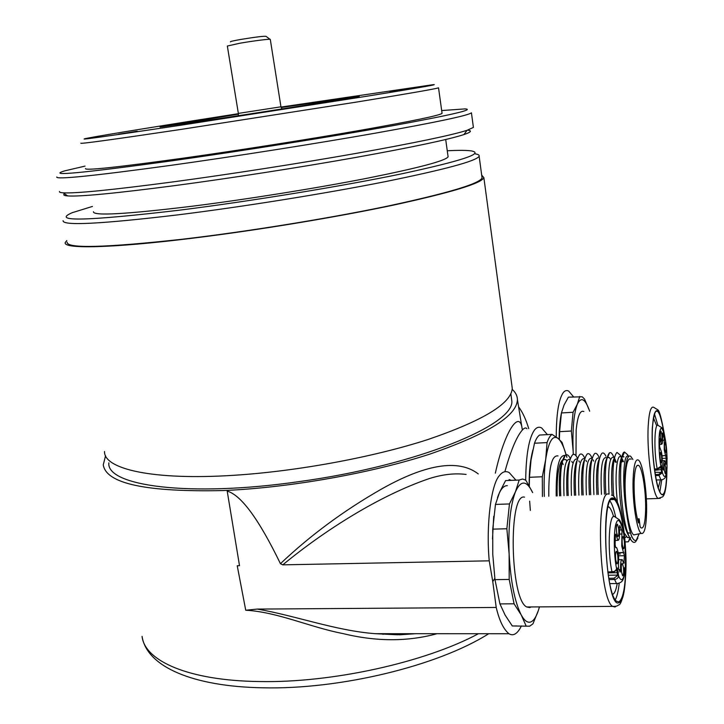 <?xml version="1.0" encoding="UTF-8"?>
<svg xmlns="http://www.w3.org/2000/svg" width="724" height="724" viewBox="0 0 724 724"><rect width="100%" height="100%" fill="white"/><g stroke="black" fill="none" stroke-linecap="round" stroke-linejoin="round"><path stroke-width="1.09" d="M511.787 384.788L512.266 388.363C511.216 403.576 483.116 420.626 427.956 439.522C373.521 457.179 297.184 471.342 233.526 475.315C152.782 480.528 103.794 469.052 104.509 451.486M481.686 175.118L483.867 177.688C481.487 183.344 451.414 192.466 393.639 205.073C336.696 217.146 257.699 230.214 192.783 238.178C110.401 248.359 62.373 249.065 65.287 242.486L66.807 240.54M547.416 434.626L541.633 427.929C539 426.554 536.593 427.287 534.421 430.119C528.927 438.029 526.022 454.762 525.687 480.32M526.936 428.735C525.733 427.269 523.986 427.956 521.696 430.816C516.257 437.477 510.637 451.115 504.854 471.731M105.559 455.74L103.26 464.88C106.238 483.632 146.103 492.193 222.856 490.564L227.083 490.374C292.27 487.27 372.57 472.799 429.83 454.111C487.886 434.029 517.081 415.82 517.407 399.485C517.298 395.747 515.56 392.363 512.194 389.331M437.024 633.708C407.63 641.772 376.236 641.717 342.841 633.545C310.107 627.237 277.319 611.925 245.735 610.232L257.292 609.083L496.221 607.454C499.307 620.577 503.551 629.337 508.954 633.735C513.406 636.387 517.551 633.79 521.389 625.943M573.562 396.843L568.675 391.069C566.63 390.037 564.801 390.598 563.182 392.734C558.638 399.367 556.322 414.137 556.249 437.043M518.601 406.852C522.583 412.191 525.959 419.449 528.737 428.635M515.941 480.166L509.189 472.582C505.669 470.718 502.429 471.704 499.46 475.55C491.18 484.048 485.894 525.108 489.234 560.829L282.776 564.856L280.441 563.697C310.216 535.443 343.791 510.628 381.186 489.243C417.359 468.754 455.242 456.201 478.247 473.921M466.12 474.455C454.962 472.998 442.726 474.356 429.395 478.546C379.494 495.469 324.334 530.547 282.776 564.856M257.292 609.083C295.763 615.69 335.701 630.713 375.24 633.681L395.648 634.704L415.639 633.708M227.083 490.374L239.517 565.688L237.228 565.743L245.735 610.232M489.234 560.829L492.763 581.598L494.818 578.376M492.492 538.991L493.732 516.321M497.488 497.705C500.275 489.478 503.56 485.478 507.343 485.695M529.199 485.858C528.991 472.157 530.221 460.202 532.873 449.984M559.19 439.35C559.127 429.468 559.869 420.671 561.426 412.961L559.607 431.649L571.363 431.024L573.064 412.264L561.426 412.952L564.068 405.006L568.394 397.159L582.223 396.788L584.567 399.105L589.427 410.544C585.101 398.625 581.073 396.508 577.345 404.2L579.761 396.453M492.763 581.598L496.221 607.454M227.182 491.098C241.164 495.089 258.921 519.289 280.441 563.697M495.343 473.188C504.954 429.631 519.986 409.241 522.221 429.205L517.407 399.485M633.075 479.876C632.314 501.587 636.948 531.371 641.292 533.38C644.342 534.412 646.107 527.479 646.577 512.565C647.147 491.587 642.939 463.541 638.622 460.22C635.545 458.274 633.699 464.826 633.075 479.876M631.147 459.26C627.88 457.233 625.898 464.003 625.192 479.569C624.323 502.031 629.183 532.855 633.799 534.9L635.898 534.475M638.541 520.076L639.156 518.846L640.097 526.773L640.984 527.85C643.654 529.063 645.193 523.19 645.618 510.257C646.125 492.112 642.423 467.831 638.713 465.441C636.143 464.102 634.613 469.749 634.106 482.374C633.952 498.646 635.41 512.185 638.468 522.99L638.541 520.076L637.645 520.104M564.964 455.487C558.828 454.853 555.905 468.356 556.195 495.985M563.172 464.573L562.105 461.803M558.032 455.939C551.652 454.826 548.575 468.265 548.801 496.257M627.237 532.9L630.532 533.108M628.441 456.663C623.69 451.061 621.699 484.075 626.45 512.158C622.522 484.012 625.373 450.962 630.866 456.554L632.903 459.487M566.765 460.962L565.824 459.559L563.534 459.64C559.969 463.876 558.647 475.949 559.571 495.859M562.946 459.505C558.711 463.315 556.774 475.469 557.145 495.949M568.783 464.319L568.575 463.803M566.91 460.681L565.824 459.559M570.123 459.36C565.154 458.274 563.118 470.392 564.014 495.696M569.888 460.419C567.028 466.057 566.059 477.777 566.983 495.587M577.318 459.025C572.458 457.939 570.503 470.066 571.444 495.424M577.272 459.903C574.422 465.396 573.462 477.197 574.422 495.316M584.53 458.699C579.788 457.595 577.906 469.749 578.901 495.153M584.684 459.396C581.834 464.736 580.901 476.618 581.888 495.044M591.779 458.364C587.146 457.251 585.354 469.424 586.386 494.881M592.114 458.898C589.273 464.066 588.368 476.021 589.39 494.773M599.056 458.021C594.54 456.907 592.82 469.098 593.906 494.61M599.581 458.41C596.739 463.396 595.852 475.424 596.92 494.501M606.359 457.686C601.961 456.563 600.323 468.772 601.454 494.329M610.649 459.414L609.282 457.55L607.717 457.306C604.413 460.672 603.336 472.971 604.477 494.221M616.251 462.193L614.404 458.165M613.69 457.351C609.4 456.22 607.852 468.455 609.029 494.076M614.567 457.45C611.671 462.256 610.875 474.926 612.178 495.451M623.5 461.731L621.635 457.668M621.047 457.007C616.929 452.772 614.332 475.795 617.445 502.411M622.124 456.953L623.998 456.871L622.64 456.554C618.613 457.514 617.708 487.65 621.862 512.302C623.337 521.416 625.201 528.439 627.455 533.362L628.278 534.927M624.387 535.054L624.785 534.158M624.694 538.004L626.396 536.629M627.98 533.416L628.206 532.764M624.133 532.819L627.409 537.552L629.699 537.661M623.527 461.749C621.979 460.853 620.676 462.536 619.626 466.799M544.33 496.42C543.796 482.419 544.249 470.093 545.697 459.441C548.484 441.658 552.602 434.644 558.05 438.382L562.05 442.373L566.919 457.324M566.774 457.125C564.159 447.351 561.254 441.106 558.05 438.382L552.023 434.382C550.186 435.595 548.53 438.337 547.063 442.59L534.484 443.233L531.018 460.12L529.461 477.297L542.303 476.754L542.421 496.492M529.461 477.297L529.307 486.048M534.484 443.233C536.013 438.988 537.724 436.255 539.624 435.043L552.023 434.382M542.303 476.754L545.697 459.441L547.063 442.59M529.389 479.46L529.271 485.994M529.66 501.135L530.339 510.429M570.394 458.699C568.639 455.043 566.919 453.894 565.236 455.233C561.236 460.002 559.752 473.532 560.774 495.822M577.643 458.591L577.499 458.319C575.815 454.762 574.168 453.595 572.557 454.817C568.602 459.441 567.154 473.016 568.213 495.542M584.929 458.491L584.567 457.803C582.974 454.446 581.417 453.315 579.897 454.401C575.996 458.871 574.585 472.491 575.68 495.27M592.223 458.337L591.671 457.287C590.169 454.129 588.702 453.025 587.273 453.993C583.408 458.301 582.051 471.976 583.182 494.999M598.793 456.781C597.381 453.803 596.006 452.744 594.666 453.595C590.856 457.74 589.535 471.451 590.712 494.727M605.961 456.265C604.63 453.477 603.336 452.455 602.078 453.197C598.332 457.17 597.056 470.926 598.268 494.447M615.337 462.238L614.115 458.147M613.997 457.333L613.147 455.758C611.907 453.143 610.694 452.156 609.527 452.799C605.825 456.6 604.603 470.392 605.861 494.166M624.323 534.484L624.531 533.66M622.495 461.523L621.726 458.835M621.319 456.998L620.378 455.26L616.993 452.4C613.183 456.373 612.079 471.08 613.69 496.519M625.056 541.95L628.332 541.787L630.676 537.633M631.219 535.95L631.355 535.489M628.667 456.654L627.627 454.753L624.477 452.02C617.672 452.781 620.142 519.153 629.636 537.507C631.799 541.977 633.817 543.371 635.699 541.688L637.862 538.041M639.147 533.814L636.26 540.357C632.505 541.805 629.237 532.411 626.459 512.194L626.459 512.194M616.558 569.127L617.663 575.499L618.649 576.033C618.16 578.15 616.649 579.309 614.124 579.499L609.038 579.571M615.717 559.86L616.857 563.869C617.907 563.634 618.196 560.774 617.744 555.281L616.595 551.263C615.554 551.48 615.255 554.349 615.717 559.86M621.5 571.888L622.604 575.788C623.617 575.535 623.898 572.702 623.445 567.281L622.341 563.363C621.328 563.607 621.047 566.449 621.5 571.888M621.961 531.045L619.753 525.579L619.382 528.511C619.853 536.33 619.346 540.267 617.871 540.33L615.825 534.077L615.418 535.072L615.092 544.502L615.653 547.579L616.513 547.498C618.405 551.19 619.038 557.055 618.423 565.064L618.685 569.064L620.169 572.096L620.595 569.589C620.414 562.72 620.966 559.408 622.26 559.652L623.807 563.534L624.405 555.733L621.753 546.186L621.961 531.045M622.332 544.864L623.445 548.819C624.432 548.584 624.694 545.824 624.251 540.529L623.138 536.565C622.16 536.783 621.889 539.552 622.332 544.864M616.631 532.538L617.78 536.593C618.794 536.375 619.074 533.588 618.622 528.23L617.472 524.167C616.459 524.366 616.178 527.153 616.631 532.538M607.825 571.996L613.861 571.58L615.699 570.421L616.613 568.639C613.608 556.005 613.554 527.344 616.459 522.665C618.948 514.737 624.269 529.398 625.246 546.267L625.074 544.24M616.558 568.946L617.328 567.933L618.649 576.033C620.423 580.286 622.034 580.802 623.464 577.562L624.414 574.431M625.762 555.987L625.084 551.896L625.246 546.403M623.835 577.426L624.586 568.566L625.129 567.272L625.301 568.476M624.604 568.485L625.337 567.716L625.482 555.1M617.663 575.499L614.015 578.214L608.812 578.286M660.786 466.962L661.609 472.274L662.415 472.718L658.74 475.469L655.482 475.605M660.197 459.061L661.121 462.645C661.781 462.437 661.926 460.22 661.555 455.993L660.641 452.4C659.98 452.6 659.836 454.817 660.197 459.061M664.351 470.265L665.238 473.768C665.89 473.55 666.026 471.342 665.664 467.161L664.768 463.65C664.125 463.858 663.989 466.057 664.351 470.265M664.234 437.857L662.659 432.943L662.406 435.142C662.813 441.124 662.541 444.174 661.609 444.274L659.962 438.581L659.727 439.296L659.6 446.699L660.496 449.333C661.917 452.455 662.46 457.324 662.134 463.957L662.36 467.206L663.456 470.075L663.691 468.175C663.492 463.007 663.808 460.491 664.623 460.618L665.899 464.31L666.207 458.229L664.252 449.876L664.234 437.857M662.044 455.83L665.772 455.586L662.035 455.812M664.641 448.989L665.537 452.527C666.171 452.319 666.297 450.165 665.944 446.056L665.048 442.509C664.415 442.708 664.288 444.871 664.641 448.989M660.541 437.604L661.455 441.224C662.098 441.034 662.243 438.862 661.881 434.708L660.958 431.088C660.315 431.269 660.17 433.45 660.541 437.604M654.478 468.98L657.193 468.862L660.921 466.274C658.695 455.405 658.351 432.671 660.315 429.703C661.953 424.029 665.836 437.16 666.704 450.916L666.587 449.604M660.876 466.528L661.401 465.921L662.415 472.718C663.691 476.618 664.813 477.496 665.781 475.342L666.415 473.134M667.121 458.962L666.695 451.025M666.026 475.378L666.469 468.509L666.84 467.641L666.967 468.681M666.478 468.654L666.985 468.057L666.985 458.165M661.609 472.274L658.659 474.419L655.311 474.555M516.646 625.952L512.284 625.961L505.108 615.083L499.931 603.916L514.067 603.807L509.198 579.444L494.981 579.643L492.763 554.349L492.736 529.144L506.863 528.746L509.452 503.949L495.469 504.429L499.551 492.374L505.596 480.591L519.189 480.03L522.583 479.026L525.036 479.876L526.04 480.591L532.674 492.619C526.61 480.184 520.873 479.903 515.461 491.768L519.189 480.03M526.104 625.934L521.253 615.011C524.339 620.586 527.416 622.93 530.484 622.061C533.525 621.038 536.167 617.138 538.412 610.332L532.936 623.853L529.615 626.206L512.284 625.961M524.502 497.144C508.23 492.438 510.013 599.617 526.728 606.974L529.787 607.563L531.099 606.947M612.748 594.295C614.613 593.499 616.106 589.933 617.21 583.598M618.595 554.367L618.531 552.693M613.599 516.601C612.142 511.56 610.613 508.384 609.011 507.071L608.16 506.619M624.541 538.692C622.287 517.28 618.939 504.221 614.477 499.515L613.002 498.89C601.291 494.646 604.64 594.44 616.712 601.327L618.875 601.879C623.5 598.576 625.789 584.965 625.753 561.037M625.626 555.48L625.228 547.317M615.309 599.716C617.056 596.558 618.359 591.056 619.219 583.227M619.979 554.331L619.907 552.638M615.681 517.054C614.015 509.47 612.169 504.194 610.133 501.216M509.099 479.587L511.497 480.347M539.289 607.499L538.412 610.332L539.262 607.499M509.198 579.444L509.126 554.005C510.701 581.68 514.737 602.015 521.253 615.011L514.067 603.807M509.452 503.949L515.461 491.768C510.275 505.614 508.167 526.366 509.126 554.005L506.863 528.746M492.736 529.144L495.469 504.429M499.931 603.916L494.981 579.643M583.843 411.54C580.15 409.884 577.589 416.001 576.168 429.902L575.996 455.758M576.431 461.722L576.576 463.224M656.623 425.612L653.446 417.875M664.035 433.052C662.098 420.807 659.935 413.531 657.528 411.25C654.876 409.666 653.175 415.332 652.433 428.255C651.066 452.31 656.532 491.686 661.465 494.266C664.279 495.705 666.008 489.614 666.632 475.985L666.75 469.08M657.908 425.314L654.406 413.793M573.064 412.264L577.345 404.2C573.797 413.495 572.394 429.205 573.164 451.351L571.363 431.024M559.607 431.649L559.38 439.513M573.272 454.41L573.164 451.351L573.308 454.391M568.394 397.159L569.815 397.078M559.344 439.477L559.869 426.735M589.644 411.196L589.427 410.544M659.826 491.913L661.718 480.03M658.288 487.913L660.388 479.858M108.853 462.862C106.211 485.849 188.937 497.506 298.786 481.659C417.648 465.514 515.904 424.246 511.759 400.49L511.271 396.824M238.404 113.668C169.117 124.474 103.405 135.089 87.369 138.194C73.224 141.026 104.365 136.709 180.801 125.234L366.652 96.265C418.318 87.894 440.418 84.029 432.961 84.699L281.021 107.061M442.02 112.989L438.527 87.821C435.613 88.898 407.956 93.704 355.547 102.229L179.661 129.623C112.763 139.587 79.821 144.103 80.835 143.189M85.043 166.113L64.653 170.873C46.173 176.493 81.812 173.163 171.57 160.873C241.336 151.054 331.628 136.691 391.168 125.994C450.971 115.071 475.55 109.369 464.917 108.908L441.685 110.555M59.513 191.498C59.106 192.195 60.345 192.638 63.232 192.828C75.83 193.552 112.501 189.896 173.235 181.869C229.535 174.294 299.664 163.371 356.326 153.361C414.481 142.963 451.387 135.279 467.043 130.32L473.406 127.424L471.433 112.808C468.455 115.451 436.563 122.211 375.747 133.089C315.99 143.633 234.413 156.484 170.393 165.416C93.468 175.923 55.603 179.787 56.798 177M92.437 206.44L72.138 212.72C50.924 221.906 86.59 221.073 179.118 210.222C250.423 201.272 342.633 186.131 402.11 173.733C461.631 160.9 484.718 153.298 471.369 150.918C466.718 150.23 458.681 150.176 447.269 150.773M475.288 153.877C478.293 154.375 479.578 155.162 479.143 156.248C476.446 161.027 444.699 169.579 383.91 181.914C324.144 193.742 242.332 206.856 177.968 214.856C100.645 224.033 62.345 225.969 63.079 220.657M467.505 130.166C472.32 130.673 471.125 132.139 463.93 134.573C448.428 139.614 412.182 147.271 355.176 157.551C299.646 167.434 231.01 178.122 175.823 185.48C116.256 193.281 80.201 196.765 67.64 195.923C63.893 195.634 62.879 194.919 64.608 193.797M473.406 127.424L473.315 126.754M238.44 114.157L160.022 127.062L217.119 118.944C280.297 109.405 360.652 96.518 359.285 96.22L281.183 107.532M137.225 131.216L118.492 134.23L137.225 131.216M238.413 113.759L234.467 114.428L238.431 113.876M405.856 89.305L389.946 91.858L405.856 89.305M442.074 113.378C439.314 115.532 411.875 121.216 359.756 130.42C308.677 139.334 239.4 150.239 184.52 157.986C117.731 167.244 84.726 170.773 85.495 168.574M447.993 156.013L448.102 156.818C445.613 160.782 418.544 167.95 366.896 178.303C316.279 188.222 247.454 199.245 192.765 206.159C126.166 214.232 93.052 216.087 93.414 211.725M481.903 176.683L482.066 177.923C479.523 183.742 447.984 193.154 387.476 206.15C327.981 218.567 246.45 231.734 182.186 239.246C104.98 247.726 66.617 248.703 67.106 242.16M230.54 41.883C229.644 41.63 233.065 40.816 240.811 39.44C255.907 36.969 264.332 35.956 266.088 36.381L269.98 39.304M270.296 39.44L270.287 39.377C270.233 38.761 253.129 40.915 239.906 43.223L227.336 46.028L238.359 113.406L280.957 106.808M488.7 633.735C437.595 666.035 339.8 689.701 262.794 687.8C192.973 686.596 146.746 666.795 142.058 636.369C144.655 660.876 188.539 680.696 259.364 681.537C332.072 683.076 425.069 662.351 478.437 633.726M385.331 633.69L382.933 634.333M618.685 583.399L616.513 583.553L614.015 578.214M621.735 529.905L619.491 530.004M618.196 552.837L623.798 552.62M618.45 572.041L617.545 572.711L607.952 572.856M612.205 572.168L612.006 571.924C606.929 549.507 609.273 510.664 615.047 516.936L619.5 519.868C620.911 522.782 622.839 523.651 625.255 545.48L625.074 552.032M616.631 568.512L616.622 568.729C616.278 570.738 614.776 571.897 612.124 572.222L607.87 572.286M625.084 551.896L625.337 554.72M616.64 568.575L617.328 567.933M608.305 575.245L617.708 575.109L618.694 575.634M624.649 567.969L625.129 567.272M616.233 535.335L615.391 535.362M621.916 534.059L619.59 534.086M624.405 555.733L618.54 555.824M624.206 562.43L623.427 562.439M618.884 569.616L620.595 569.589M662.134 479.741L660.885 479.84L658.659 474.419M657.374 468.926L657.193 468.862C653.618 450.59 654.469 421.35 658.315 425.522L661.971 427.803C662.686 429.703 664.324 428.988 666.695 450.409L666.641 455.477M664.071 436.889L662.541 436.988M662.234 469.496L654.659 470.31M666.641 455.369L666.876 457.803M666.958 458.093L667.03 468.283L666.469 469.369M660.921 466.401L661.401 465.921M654.949 472.256L662.433 472.419M666.496 468.175L666.84 467.641M660.297 439.721L659.691 439.758M664.234 440.255L662.605 440.31M666.207 458.229L662.234 458.392M666.143 463.523L665.637 463.532M662.659 468.211L663.691 468.175M616.296 606.124L615.011 606.993L612.567 606.386C599.119 598.829 595.59 489.089 608.622 494.067M612.957 498.058C599.644 493.94 606.06 609.816 618.92 602.73C631.301 600.323 625.21 496.483 612.957 498.058M613.156 498.899L613.463 499.551M660.297 498.275L658.161 498.465C652.677 495.669 646.65 452.382 648.206 426.011C649.057 411.884 650.957 405.684 653.899 407.422L657.673 409.748C659.302 410.191 661.555 418.49 664.424 434.644M664.315 434.156C658.958 405.096 654.958 402.987 652.315 427.857C651.392 446.627 654.215 475.614 658.188 488.238C662.686 500.031 665.537 496.067 666.741 476.356L666.858 468.917M512.266 388.363L483.867 177.688M508.954 633.735L375.34 633.69M375.24 633.681L399.793 634.776L415.739 633.708M400.616 633.699L397.114 634.812M641.292 533.38L633.799 534.9M637.084 465.514L638.713 465.441M638.912 518.855L637.346 518.9M607.3 457.64L609.282 457.55M627.409 537.552L629.627 537.498M571.761 461.342L572.394 462.582M578.82 460.853L579.462 462.093M585.915 460.364L586.558 461.604M593.037 459.885L593.689 461.116M614.604 458.455L615.255 459.668M628.332 541.787L629.889 538.041M635.699 541.688L636.26 540.357M563.534 459.64L565.236 455.233M607.717 457.306L609.527 452.799M622.64 456.554L624.477 452.02M627.455 533.362L629.636 537.507M566.856 457.233L566.602 456.039M609.843 583.635L616.513 583.553C620.206 583.3 622.522 581.634 623.455 578.539L624.332 575.544M623.536 552.503L618.169 552.711M618.196 552.865L623.871 552.647M624.649 567.743L624.387 575.019M624.586 569.299L625.409 567.987L625.636 555.326M617.871 540.33L615.129 540.439M621.672 559.652L618.721 559.661M656.315 480.021L660.885 479.84C663.474 479.668 665.094 478.437 665.772 476.166L666.361 473.967M665.682 455.532L662.035 455.767M660.958 465.858L660.921 466.337C661.546 467.061 660.333 467.994 657.292 469.134L654.514 469.252M666.505 467.912L666.406 473.523M661.609 444.274L659.573 444.4M664.279 460.627L662.297 460.681M526.728 606.974L612.567 606.386C615.726 606.468 617.681 605.997 618.405 604.993C622.387 605.798 627.844 579.725 625.446 547.317C623.581 514.556 615.816 494.239 611.563 495.153M608.042 507.108L609.011 507.071M611.309 499.623L614.477 499.515M646.342 498.872L658.161 498.465L662.605 496.854C662.994 496.365 665.935 495.026 666.786 476.591L666.904 468.835M655.691 411.359L657.528 411.25M510.854 393.802L511.759 400.49M463.93 134.573L467.043 130.32M445.703 139.515L448.102 156.818M479.143 156.248L482.066 177.923M67.64 195.923L63.232 192.828M282.034 108.917L280.957 106.817L270.287 39.377M238.341 115.677L238.359 113.415"/></g></svg>

